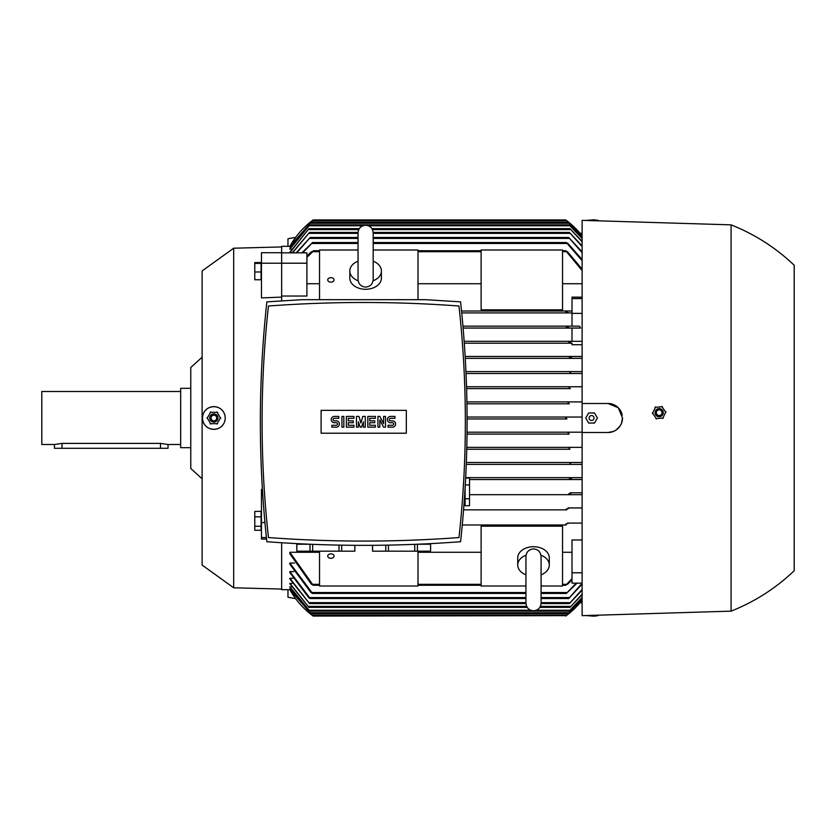 <?xml version="1.0" encoding="UTF-8"?>
<svg xmlns="http://www.w3.org/2000/svg" width="836" height="836" viewBox="0 0 836 836"><rect width="100%" height="100%" fill="white"/><g stroke="black" fill="none" stroke-linecap="round" stroke-linejoin="round"><path stroke-width="1.25" d="M373.18 278.754L373.18 279.517C372.731 284.115 370.212 286.644 365.614 287.093C361.006 286.644 358.487 284.115 358.038 279.517L358.038 278.764M358.142 280.812A15.779 11.161 180 0 1 349.835 270.979A15.779 11.161 180 0 1 358.038 261.187M373.18 262.222L373.18 232.805C372.731 228.207 370.212 225.678 365.614 225.229C361.006 225.678 358.487 228.207 358.038 232.805L358.038 279.517M373.18 261.187A15.779 11.161 180 0 1 381.394 270.979A15.779 11.161 180 0 1 373.075 280.812M381.394 270.979L381.394 278.116A15.779 11.161 180 0 1 365.614 289.277A15.779 11.161 180 0 1 349.835 278.116L349.835 270.979M358.038 250.006L319.53 250.006L319.53 299.696M418 299.696L418 250.006L373.18 250.006M327.733 279.903A3.156 2.236 180 0 1 330.889 277.677A3.156 2.236 180 0 1 334.045 279.903A3.156 2.236 180 0 1 330.889 282.14A3.156 2.236 180 0 1 327.733 279.903M570.121 356.46L465.171 356.46L582.117 356.46L570.121 356.46L569.4 357.4M582.117 344.725L572.012 344.725L572.012 343.199L464.314 343.199L572.012 343.199M569.044 342.687L569.337 341.307L464.168 341.307L582.117 341.307M572.012 341.307L572.012 328.057L463.123 328.057L580.644 328.057L579.411 326.155L566.818 326.155M566.85 326.155L462.956 326.155L566.85 326.155L566.369 327.19M572.012 312.904L461.723 312.904L572.012 312.904M461.535 311.013L572.012 311.013L461.535 311.013M572.012 326.155L572.012 297.156L582.117 297.156M582.117 283.728L562.544 283.728M481.118 283.728L418 283.728M319.53 283.728L306.906 283.728M281.659 263.204L306.906 263.204L306.906 296.038L281.659 296.038M281.659 300.824L281.659 263.225L261.459 263.225L261.459 297.909L281.659 297.114M572.012 298.588L582.117 298.588M572.012 313.375L582.117 313.375M572.012 328.057L580.644 328.057M568.637 327.545L566.171 326.667M568.041 312.465L565.7 311.912L566.129 311.013M570.904 342.624L568.616 341.882M465.286 358.351L582.117 358.351L465.286 358.351M571.573 357.703L569.337 357.108M401.594 540.526L406.129 540.39M392.293 540.767L381.446 540.965L392.293 540.767M406.275 540.38L421.501 539.784M414.75 544.351L414.75 551.185L388.426 551.185L388.426 545.124M417.509 544.246L430.582 544.246L430.582 551.185L414.75 551.185M417.415 551.185L417.415 544.246M430.624 543.63L430.582 551.185M388.426 551.185L372.553 551.185L372.553 545.333M372.595 551.185L372.595 545.333M385.762 545.177L385.762 551.185M266.862 541.718C331.432 546.556 396.003 546.556 460.573 541.718C469.247 461.765 469.247 381.812 460.573 301.859L425.639 299.696L301.796 299.696L266.862 301.859C258.178 381.812 258.178 461.765 266.862 541.718M458.974 306.018A1287.283 1287.283 0 0 0 268.46 306.018A1055.377 1055.377 0 0 0 268.46 537.558A1287.283 1287.283 0 0 0 458.974 537.558A1055.377 1055.377 0 0 0 458.974 306.018M406.327 433.215L321.108 433.215L321.108 410.361L406.327 410.361L406.327 433.215M392.439 427.154A3.156 3.156 0 0 0 395.595 423.998A3.156 3.156 0 0 0 392.439 420.842L390.537 420.842A1.264 1.264 0 0 1 389.283 419.578A1.264 1.264 0 0 1 390.537 418.313L394.958 418.313L394.958 416.422L390.537 416.422A3.156 3.156 0 0 0 387.381 419.578A3.156 3.156 0 0 0 390.537 422.734L392.439 422.734A1.264 1.264 0 0 1 393.693 423.998A1.264 1.264 0 0 1 392.439 425.263L388.019 425.263L388.019 427.154L392.439 427.154M375.395 425.263L375.395 427.154L367.819 427.154L367.819 416.422L375.395 416.422L375.395 418.313L369.711 418.313L369.711 420.842L374.758 420.842L374.758 422.734L369.711 422.734L369.711 425.263L375.395 425.263M353.931 425.263L353.931 427.154L346.355 427.154L346.355 416.422L353.931 416.422L353.931 418.313L348.257 418.313L348.257 420.842L353.304 420.842L353.304 422.734L348.257 422.734L348.257 425.263L353.931 425.263M336.26 427.154A3.156 3.156 0 0 0 339.416 423.998A3.156 3.156 0 0 0 336.26 420.842L334.369 420.842A1.264 1.264 0 0 1 333.104 419.578A1.264 1.264 0 0 1 334.369 418.313L338.779 418.313L338.779 416.422L334.369 416.422A3.156 3.156 0 0 0 331.213 419.578A3.156 3.156 0 0 0 334.369 422.734L336.26 422.734A1.264 1.264 0 0 1 337.525 423.998A1.264 1.264 0 0 1 336.26 425.263L331.84 425.263L331.84 427.154L336.26 427.154M343.836 416.422L343.836 427.154L341.934 427.154L341.934 416.422L343.836 416.422M358.351 421.783L358.351 427.154L356.46 427.154L356.46 416.422L358.978 416.422L360.88 423.047L362.772 416.422L365.29 416.422L365.29 427.154L363.399 427.154L363.399 421.783L361.507 427.154L360.243 427.154L358.351 421.783M379.816 419.891L379.816 427.154L377.914 427.154L377.914 416.422L379.816 416.422L383.599 423.685L383.599 416.422L385.49 416.422L385.49 427.154L383.599 427.154L379.816 419.891M305.934 539.784L321.149 540.38M321.306 540.39L334.922 540.767M335.142 540.767L345.989 540.965M339.008 545.124L339.008 551.185L312.674 551.185L312.674 544.351M354.84 545.333L354.84 551.185L339.008 551.185M341.673 551.185L341.673 545.177M354.882 545.333L354.84 551.185M312.674 551.185L296.811 551.185L296.853 544.246L309.926 544.246M310.01 544.246L310.01 551.185M462.841 494.452L463.844 477.962L462.841 494.452M463.917 505.738L465.109 505.738L465.109 488.172M465.683 478.004L469.529 478.004L469.529 505.696L465.109 505.696M469.529 484.932L465.307 484.932M465.109 498.778L469.529 498.778M569.337 478.892L571.573 478.296M465.694 477.649L582.117 477.649L465.694 477.649M582.117 464.398L466.289 464.398L570.8 464.398L569.974 463.447L571.312 462.496L582.117 462.496L466.363 462.496L571.312 462.496M569.985 449.245L466.77 449.245L569.985 449.245L569.034 448.295L570.34 447.354L582.117 447.354L466.812 447.354L570.34 447.354M569.18 434.093L467.042 434.093L569.18 434.093L568.093 433.152L569.358 432.202L582.117 432.202L467.063 432.202L569.306 432.202M566.975 418.951L467.105 418.951L566.975 418.951L565.7 418L566.975 417.049L582.117 417.049L467.105 417.049L566.975 417.049M569.358 403.798L466.969 403.798L569.358 403.798L568.093 402.847L569.18 401.907L582.117 401.907L466.937 401.907L569.18 401.907M570.34 388.646L466.613 388.646L570.34 388.646L569.034 387.705L569.985 386.755L582.117 386.755L466.561 386.755L569.985 386.755M466.06 373.504L582.117 373.504L466.06 373.504L571.312 373.504L569.974 372.553L570.8 371.602L582.117 371.602L465.965 371.602L570.8 371.602M469.529 479.54L570.121 479.54L569.4 478.6L570.121 479.54L469.529 479.54M582.117 479.54L570.121 479.54M306.906 263.204L306.906 252.848L281.659 252.848M296.143 252.848L310.208 237.476L296.749 252.848M582.117 252.754L568.71 237.476L582.117 251.887M310.208 237.476L358.038 237.476M373.18 237.476L568.71 237.476M301.859 252.848L312.601 242.524L302.726 252.848M582.117 260.665L566.317 242.524L567.989 243.475L582.117 259.578M312.601 242.524L358.038 242.524M373.18 242.524L566.317 242.524M306.906 256.15L311.452 251.678M567.477 251.678L582.117 269.192M562.544 250.727L565.732 250.727L568.041 252.472M310.887 252.472L313.218 251.239L306.906 257.394M313.218 250.727L319.53 250.727M418 250.727L481.118 250.727M582.117 270.55L565.732 250.727M261.459 263.225L261.459 252.723L281.659 252.723L281.659 246.306L290.196 246.317M292.276 252.702L289.862 252.179L308.954 228.636L289.862 252.702M291.555 249.18L289.862 248.835L309.884 224.853L289.862 249.18M290.865 247.069L289.862 246.902L310.825 222.324L289.862 247.069M566.975 220.871L565.7 219.931A82.053 82.053 0 0 1 582.117 235.825L566.975 220.871L311.953 220.871L313.218 219.931A82.053 82.053 0 0 0 289.862 246.306L313.218 219.931L565.7 219.931L566.515 220.526M579.85 233.045L582.117 233.453M287.971 246.306L287.971 238.741L295.662 237.34M582.117 236.536L568.093 222.324L582.117 236.379M310.825 222.324L568.093 222.324M582.117 238.521L569.034 224.853L582.117 238.208M309.884 224.853L569.034 224.853M582.117 241.834L569.974 228.636L582.117 241.343M308.954 228.636L359.281 228.636M371.936 228.636L569.974 228.636M292.182 252.848L309.529 232.429L292.6 252.848M582.117 246.536L569.4 232.429L582.117 245.868M309.529 232.429L358.048 232.429M373.169 232.429L569.4 232.429M566.923 417.049L565.899 417.498M295.662 598.66L287.971 597.259L287.971 589.693M582.117 602.547L579.85 602.955M568.71 493.752L569.337 494.693L469.529 494.693L569.337 494.693L568.71 493.742M569.974 463.447L570.8 464.398M569.128 432.222L568.511 432.484M281.659 542.752L281.659 589.693L290.196 589.683M289.862 588.931L310.825 613.676L289.862 589.098L290.865 588.931M289.862 586.82L309.884 611.147L289.862 587.165L291.555 586.82M289.862 583.298L308.954 607.364L289.862 583.821L292.276 583.298M289.862 578.282L309.529 603.571L289.862 578.993L289.862 578.282L293.008 578.282M289.862 571.605L310.208 598.524L308.703 597.583L289.862 572.535L289.862 571.605L293.77 571.605M289.862 563.056L312.601 593.476L310.929 592.525L289.862 564.237L289.862 563.056L294.544 563.056M311.452 584.322L289.862 553.766L289.862 552.272L319.53 552.272M418 552.272L481.118 552.272M562.544 552.272L572.012 552.272M582.117 583.152L572.012 583.152L572.012 539.962L582.117 539.962M566.129 524.987L462.277 524.987L566.129 524.987L565.732 524.047L568.041 523.535M566.265 615.662L313.218 616.069L289.862 589.683A82.053 82.053 0 0 0 313.218 616.069L313.009 615.923M311.953 615.129L566.975 615.129L582.117 600.175A82.053 82.053 0 0 1 565.7 616.069L566.912 615.171M289.862 552.272L313.186 585.273L319.53 585.273M562.544 585.273L565.732 585.273L572.012 578.606M418 585.273L481.118 585.273M565.732 585.273L568.041 583.528M313.218 585.273L310.887 583.528M572.012 579.85L567.477 584.322M541.091 593.476L566.317 593.476L576.192 583.152M312.601 593.476L525.938 593.476M577.07 583.152L566.317 593.476M582.117 584.113L568.71 598.524L582.117 583.246M310.208 598.524L525.938 598.524M541.091 598.524L568.71 598.524M582.117 590.132L569.4 603.571L582.117 589.464M309.529 603.571L525.948 603.571M541.08 603.571L569.4 603.571M582.117 594.657L569.974 607.364L582.117 594.166M308.954 607.364L527.182 607.364M539.837 607.364L569.974 607.364M582.117 597.792L569.034 611.147L582.117 597.479M309.884 611.147L569.034 611.147M582.117 599.621L568.093 613.676L582.117 599.464M310.825 613.676L568.093 613.676M319.53 551.185L319.53 585.994L418 585.994L418 551.185M334.045 556.097A3.156 2.236 0 0 1 330.889 558.323A3.156 2.236 0 0 1 327.733 556.097A3.156 2.236 0 0 1 330.889 553.86A3.156 2.236 0 0 1 334.045 556.097M541.091 585.994L562.544 585.994L562.544 526.189L481.118 526.189L481.118 585.994L525.938 585.994M525.938 574.813A15.779 11.161 0 0 1 517.735 565.021L517.735 557.884A15.779 11.161 0 0 1 533.514 546.723A15.779 11.161 0 0 1 549.294 557.884L549.294 565.021A15.779 11.161 0 0 1 541.091 574.813M540.976 555.188A15.779 11.161 0 0 1 549.294 565.021M541.091 556.483L541.091 603.195C540.641 607.793 538.112 610.322 533.514 610.771C528.906 610.322 526.387 607.793 525.938 603.195L525.938 556.483C526.387 551.885 528.906 549.356 533.514 548.907C538.029 549.273 540.547 551.802 541.091 556.483L541.091 557.236M525.938 557.246L525.938 556.483M517.735 565.021A15.779 11.161 0 0 1 526.053 555.188M567.477 523.096L582.117 523.096M572.012 572.796L582.117 572.796M566.85 509.845L463.593 509.845L566.85 509.845L566.317 508.894M566.171 509.333L568.637 508.455M567.989 507.943L582.117 507.943M582.117 494.693L569.326 494.693M568.616 494.118L570.904 493.376M570.215 492.801L582.117 492.801M582.117 432.515L582.117 403.485L607.991 403.485L618.264 407.738L622.506 418L621.409 423.549L620.051 426.088L616.111 430.038L613.572 431.407L608.033 432.515L582.117 432.515L582.117 615.662L731.082 611.147L731.082 224.853C754.73 234.237 775.766 247.707 794.2 265.252L794.2 570.748C775.766 588.293 754.73 601.763 731.082 611.147M731.082 224.853L582.117 220.338L582.117 403.485M655.926 418L656.344 418.606M622.506 418A14.515 14.515 0 0 1 607.991 432.515M655.926 418.637L663.303 418.052M662.697 418.47L665.884 411.793M652.383 412.848L656.573 418.951M655.633 406.892L652.446 413.569M662.405 406.724L655.027 407.31M665.947 412.514L661.757 406.411M655.079 413.005A4.107 4.107 0 0 0 659.489 416.767A4.107 4.107 0 0 0 663.251 412.357A4.107 4.107 0 0 0 658.841 408.595A4.107 4.107 0 0 0 655.079 413.005M655.152 412.994A4.023 4.023 0 0 0 659.479 416.694A4.023 4.023 0 0 0 663.178 412.367A4.023 4.023 0 0 0 658.852 408.668A4.023 4.023 0 0 0 655.152 412.994M656.333 412.9A2.842 2.842 0 0 0 659.385 415.513A2.842 2.842 0 0 0 661.997 412.461A2.842 2.842 0 0 0 658.946 409.849A2.842 2.842 0 0 0 656.333 412.9M607.991 403.485A14.515 14.515 0 0 1 622.245 415.21L619.591 409.264M610.029 403.631L608.033 403.485M588.669 220.558L594.5 220.756M589.589 220.432L584.824 220.432M585.754 220.453L594.03 219.805L597.416 220.276L597.416 220.85M598.336 220.432L593.57 220.432M588.669 423.047L585.754 418L588.669 412.953L594.5 412.953L597.416 418L594.5 423.047L588.669 423.047M589.129 418A2.456 2.456 0 0 0 591.585 420.456A2.456 2.456 0 0 0 594.03 418A2.456 2.456 0 0 0 591.585 415.544A2.456 2.456 0 0 0 589.129 418M585.754 615.547L594.03 616.195L597.416 615.724L597.416 615.15M593.57 615.568L598.336 615.568M588.669 615.442L594.5 615.244M584.824 615.568L589.589 615.568M562.544 309.811L562.544 250.006L481.118 250.006L481.118 309.811L562.544 309.811M264.928 522.552L261.459 522.552L261.459 539.063L266.569 539.053M266.412 537.548L261.459 537.548M281.659 589.056L233.683 587.792L233.683 248.208L281.659 246.944M261.459 522.552L261.459 489.447L262.399 489.478M202.511 418C203.064 403.004 224.581 402.91 225.229 418A11.359 11.359 0 0 1 213.87 429.359A11.359 11.359 0 0 1 202.511 418A11.359 11.359 0 0 1 213.87 406.641A11.359 11.359 0 0 1 225.229 418C224.581 433.079 203.064 432.996 202.511 418M233.683 248.208L202.124 270.927L202.124 565.073L233.683 587.792M217.569 412.315L210.17 412.315M210.797 411.96L207.098 418.366M220.641 418.366L216.942 411.96M216.942 424.04L220.641 417.634M210.17 423.685L217.569 423.685M207.098 417.634L210.797 424.04M217.966 418A4.107 4.107 0 0 0 213.87 413.893A4.107 4.107 0 0 0 209.763 418A4.107 4.107 0 0 0 213.87 422.107A4.107 4.107 0 0 0 217.966 418M217.893 418A4.023 4.023 0 0 0 213.87 413.977A4.023 4.023 0 0 0 209.836 418A4.023 4.023 0 0 0 213.87 422.023A4.023 4.023 0 0 0 217.893 418M216.712 418A2.842 2.842 0 0 0 213.87 415.158A2.842 2.842 0 0 0 211.027 418A2.842 2.842 0 0 0 213.87 420.842A2.842 2.842 0 0 0 216.712 418M202.124 357.191L190.765 367.506L190.765 468.494L202.124 478.809M190.765 388.332L180.67 388.332L180.67 447.668L190.765 447.668M180.67 391.488L41.8 391.488L41.8 444.512L54.424 444.512L62 443.404L160.47 443.404L168.046 444.512L180.67 444.512M54.424 444.512L54.424 448.295L168.046 448.295L168.046 444.512M261.083 516.815L261.083 511.381L254.771 511.381L254.771 530.264L261.083 530.264L261.083 516.815L254.771 516.815M261.083 526.252L254.771 526.252M261.083 263.392L261.083 262.567L254.771 262.567L254.771 279.746L261.083 279.746L261.083 263.392L254.771 263.392M261.083 271.982L254.771 271.982M281.659 252.723L281.659 263.225M309.592 238.417L358.038 238.417M373.18 238.417L569.337 238.417M312.068 243.475L358.038 243.475M373.18 243.475L566.85 243.475M312.8 251.678L319.53 251.678M418 251.678L481.118 251.678M562.544 251.678L566.129 251.678M309.738 223.275L569.18 223.275M308.933 225.793L362.74 225.793M368.488 225.793L569.985 225.793M308.129 229.586L358.759 229.586M372.469 229.586L570.8 229.586M308.797 233.369L358.038 233.369M373.18 233.369L570.121 233.369M312.8 584.322L319.53 584.322L312.8 584.322M418 584.322L481.118 584.322L418 584.322M562.544 584.322L566.129 584.322L562.544 584.322M312.068 592.525L525.938 592.525L312.068 592.525M541.091 592.525L566.85 592.525L541.091 592.525M309.592 597.583L525.938 597.583M541.091 597.583L569.337 597.583M308.797 602.631L525.938 602.631M541.091 602.631L570.121 602.631M308.129 606.413L526.659 606.413M540.37 606.413L570.8 606.413M308.933 610.207L530.641 610.207M536.388 610.207L569.985 610.207M309.738 612.725L569.18 612.725M160.47 448.295L160.47 443.404M62 448.295L62 443.404M373.18 279.517L373.18 232.805M296.811 543.63L296.811 551.185"/></g></svg>
